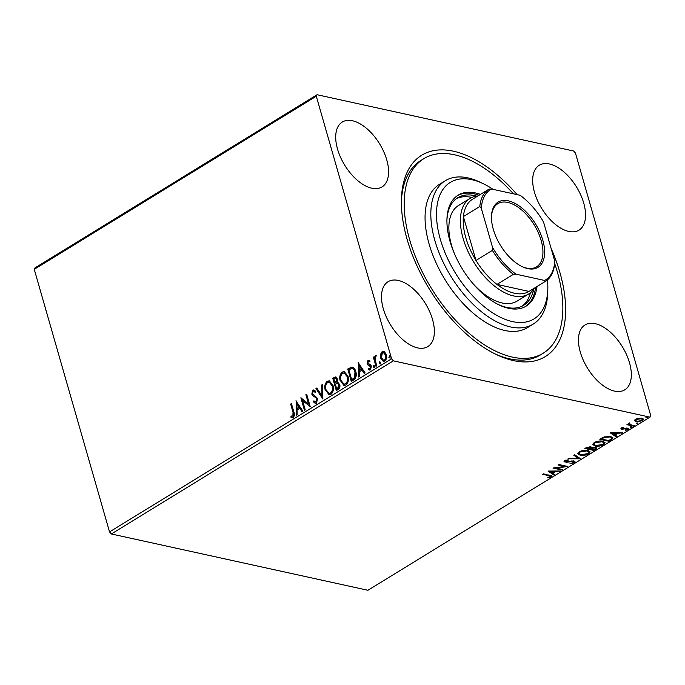 <?xml version="1.0" encoding="UTF-8"?>
<svg xmlns="http://www.w3.org/2000/svg" width="685" height="685" viewBox="0 0 685 685"><rect width="100%" height="100%" fill="white"/><g stroke="black" fill="none" stroke-linecap="round" stroke-linejoin="round"><path stroke-width="1.03" d="M551.117 248.407A118.128 63.482 -121.5 0 1 559.97 272.716A118.128 63.482 -121.5 0 1 496.659 354.684A118.128 63.482 -121.5 0 1 407.061 239.159A118.128 63.482 -121.5 0 1 401.419 199.523A118.128 63.482 -121.5 0 1 517.089 194.626M494.981 353.871A114.121 61.333 58.5 0 0 540.345 354.967L543.222 353.203A114.121 61.333 -121.5 0 1 409.656 239.733A114.121 61.333 -121.5 0 1 423.818 158.68A114.121 61.333 -121.5 0 1 513.399 193.812M383.309 308.764A38.043 20.447 58.5 0 0 427.825 346.584A38.043 20.447 58.5 0 0 432.552 319.57A38.043 20.447 58.5 0 0 388.027 281.74A38.043 20.447 58.5 0 0 383.309 308.764M580.272 351.979A38.043 20.447 58.5 0 0 624.797 389.808A38.043 20.447 58.5 0 0 629.515 362.785A38.043 20.447 58.5 0 0 584.999 324.964A38.043 20.447 58.5 0 0 580.272 351.979M534.488 192.305A38.043 20.447 58.5 0 0 579.013 230.134A38.043 20.447 58.5 0 0 583.731 203.111A38.043 20.447 58.5 0 0 539.206 165.29A38.043 20.447 58.5 0 0 534.488 192.305M337.525 149.09A38.043 20.447 58.5 0 0 382.042 186.911A38.043 20.447 58.5 0 0 386.76 159.896A38.043 20.447 58.5 0 0 342.243 122.067A38.043 20.447 58.5 0 0 337.525 149.09M634.584 420.727L635.594 419.271L638.771 418.227L641.888 418.278L643.489 419.314L642.462 420.77L636.202 421.772L634.593 420.753M628.505 423.801L628.676 424.426L628.933 423.356L629.755 423.047L629.952 424.597L634.336 425.668L633.556 426.138L626.929 424.683L628.487 424.101M629.481 423.125L629.952 424.597M621.441 427.954L623.881 427.243L622.305 428.108L622.451 428.759L626.604 428.056L628.77 428.682L628.162 429.546L625.67 430.326L625.508 429.923L627.263 429.418L627.143 428.604L621.706 429.238L620.893 428.75L621.441 427.954M622.168 427.628L622.451 428.759M627.263 429.418L626.981 428.039M611.234 439.847L608.896 441.277L599.82 439.29L604.067 436.953L610.669 436.508L612.938 437.852L611.234 439.847L610.874 439.231M593.912 450.473L584.844 448.487L590.838 446.68L591.823 447.682L595.727 447.219L596.892 447.956L595.924 449.24L593.912 450.473L593.715 449.788M580.349 458.796L568.053 458.787L568.892 458.274L578.226 458.282L573.799 455.268L574.638 454.746L580.289 458.59M562.787 469.576L562.017 470.056L552.941 468.06L564.748 466.459L557.984 464.969L558.754 464.498L567.822 466.485L556.04 468.095L562.787 469.576M550.038 476.828C550.543 476.144 550.124 475.75 548.779 475.647L542.743 474.328L543.513 473.849L551.699 476.058L550.98 477.025L548.026 477.959L547.726 477.565L550.397 476.289L549.438 475.15M649.962 417.148L367.922 590.273L111.347 533.975L109.54 531.911L34.25 269.342L35.038 267.852L317.078 94.727L573.653 151.025L575.46 153.089L650.75 415.658L649.962 417.148L393.387 360.849L111.347 533.975M548.034 471.074L560.467 471.006L555.681 471.52L552.846 473.258L554.722 474.534L553.882 475.047L548.034 471.074M574.193 462.769L569.954 463.728L573.208 462.598L573.08 461.399L566.812 462.272L564.038 461.604L564.714 460.645L568.19 459.789L568.148 460.286L565.63 460.859L565.767 461.733L573.867 460.928L574.963 461.639L574.193 462.769L573.619 462.264M573.302 460.842L573.756 461.836L572.917 460.825M565.467 460.286L565.767 461.733M580.118 455.2L577.815 453.761L579.133 451.792C582.361 450.276 585.255 449.822 587.824 450.43L590.076 451.843L588.732 453.847C585.538 455.337 582.661 455.782 580.118 455.2L579.912 454.489L577.78 453.401M595.102 446.003L592.799 444.574L594.118 442.596C597.337 441.08 600.24 440.626 602.8 441.234L605.06 442.647L603.716 444.651C600.514 446.14 597.645 446.586 595.102 446.003L594.897 445.293L592.765 444.205M610.284 432.869L622.708 432.8L617.921 433.314L615.096 435.052L616.971 436.319L616.123 436.842L610.284 432.869M630.311 426.969L630.465 427.508L630.354 426.943L631.758 426.712L631.87 427.277L630.465 427.508L630.354 426.943M631.758 426.712L631.87 427.277L631.698 426.704M636.254 423.321L636.408 423.861L636.296 423.296L637.692 423.065L637.803 423.63L636.408 423.861L636.296 423.296M637.692 423.065L637.803 423.63L637.641 423.056M645.938 417.379L646.092 417.91L645.981 417.353L647.385 417.122L647.488 417.687L646.092 417.91L645.981 417.353M647.385 417.122L647.488 417.687L647.325 417.114M380.44 354.453L382.102 351.662L383.583 351.362L384.61 351.876L386.289 354.642C387.051 357.202 386.554 359.342 384.79 361.055L383.266 361.363L380.612 358.135L380.44 354.453L380.954 354.565L382.615 351.782L382.102 351.662M375.962 366.287L373.359 357.219L374.138 356.739L374.515 358.075L375.44 355.755L376.116 355.703L375.089 359.574L376.741 365.816L375.962 366.287M374.515 358.075L375.037 358.186L375.954 355.866L375.44 355.755L376.116 355.703M367.948 360.353L369.814 360.721L369.583 361.783L368.316 361.44L367.913 363.118L370.722 364.959L371.381 366.21L370.499 369.832L369.386 370.028L368.556 369.583L368.753 368.47L370.097 368.77L370.619 366.732L367.802 364.882L367.151 363.641L367.948 360.353L369.078 360.301M369.095 361.457L368.316 361.44M368.753 368.47L370.611 368.881L371.142 366.843L370.619 366.732M351.713 381.177L348.254 369.129L351.79 367.049C353.82 367.443 355.147 368.958 355.763 371.57C356.902 375.089 356.2 377.897 353.64 379.995L351.294 381.434L347.74 369.009L352.364 367.109M338.142 382.324L337.2 382.204L339.7 384.405C340.274 386.46 339.82 388.121 338.33 389.388L336.318 390.63L332.756 378.206L335.71 376.896L337.38 378.985L337.2 382.204L337.902 382.256M322.755 398.953L315.965 388.515L316.812 387.993L321.967 395.913L321.71 384.987L322.558 384.473L322.755 398.953M305.193 409.733L304.423 410.204L300.861 397.788L308.55 403.953L305.895 394.697L306.675 394.217L310.228 406.642L302.547 400.494L305.193 409.733M293.026 412.31L290.654 404.047L291.433 403.576L293.839 411.959C294.79 414.023 294.593 415.855 293.24 417.439L290.928 417.174L291.048 415.983L292.872 416.172L293.026 412.31L293.548 412.421L291.176 404.159L290.654 404.047M291.57 416.095L292.872 416.172M109.54 531.911L391.58 358.786L316.29 96.217L34.25 269.342M295.954 400.802L302.873 411.154L302.025 411.676L299.85 408.328L297.025 410.067L297.127 414.682L296.288 415.196L296.16 400.845M316.461 403.191L315.297 403.405L313.422 401.864L313.867 400.845L316.042 401.949L316.847 398.978L316.239 397.916L312.737 395.75L311.803 394.106L312.771 390.099L313.781 389.928L315.314 391.007L314.929 392.145L313.122 391.383L312.557 393.575L317.626 398.524L316.461 403.191M315.614 402.086L316.556 402.061L317.36 399.098L316.847 398.978M314.004 391.366L313.122 391.383M325.255 390.176C324.185 386.674 324.827 383.694 327.19 381.245L329.279 380.834L332.987 385.364C334.049 388.883 333.389 391.846 331.001 394.269L328.963 394.663L325.769 390.296C324.699 386.785 325.349 383.805 327.713 381.365L327.19 381.245M340.231 380.98C339.161 377.478 339.811 374.498 342.175 372.049L344.255 371.638L347.963 376.168C349.033 379.687 348.374 382.65 345.976 385.073L343.938 385.467L340.753 381.1C339.683 377.589 340.325 374.609 342.688 372.169L342.175 372.049M358.195 362.588L365.114 372.948L364.274 373.471L362.1 370.123L359.265 371.861L359.377 376.476L358.529 376.99L358.409 362.639M374.721 367.674L373.779 367.032L374.13 365.602L373.608 365.49L374.549 366.124L374.198 367.562L373.257 366.92L373.95 365.422M380.663 364.026L379.721 363.384L380.064 361.954L379.55 361.843L380.492 362.485L380.141 363.915L379.199 363.273L379.892 361.774M390.347 358.084L389.405 357.442L389.748 356.012L389.234 355.9L390.176 356.534L389.825 357.964L388.883 357.33L389.577 355.832M317.078 94.727L316.29 96.217M391.58 358.786L393.387 360.849M423.818 158.68L420.941 160.444A114.121 61.333 58.5 0 0 401.384 201.39M292.255 417.687L290.928 417.174M291.45 417.293L291.562 416.155M293.385 416.283L293.548 412.421M302.342 411.479L299.85 408.328M296.793 414.887L296.477 401.333M296.99 408.585L299.67 407.369L296.87 403.756L296.99 408.585L299.157 407.258L296.87 403.756M299.67 407.369L299.157 407.258M304.834 409.955L301.409 398.011M305.895 394.697L306.418 394.808L309.072 404.073L308.55 403.953M310.211 406.556L302.547 400.494M315.562 403.439L313.422 401.864M313.935 401.975L314.244 401.29M315.879 402.181L316.556 402.061M317.36 399.098L316.239 397.916M316.761 398.028L312.737 395.75M313.259 395.861L311.803 394.106M312.317 394.217L313.285 390.219L312.771 390.099M313.285 390.219L314.038 390.005M315.451 392.257L313.644 391.495M322.875 398.447L315.965 388.515M316.487 388.626L317.009 388.301M321.71 384.987L322.233 385.098L322.481 396.024L321.967 395.913M327.713 381.365L329.536 380.903M329.22 394.706L325.769 390.296M329.262 393.353L331.12 393.121C333.064 391.178 333.604 388.789 332.73 385.946L329.494 382.29M332.208 385.835L329.228 382.221L327.593 382.504C325.683 384.482 325.161 386.879 326.026 389.696L329.005 393.31L330.607 393.01C332.55 391.067 333.081 388.669 332.208 385.835L332.73 385.946M331.12 393.121L330.607 393.01M336.729 390.373L333.278 378.317L332.756 378.206M333.278 378.317L335.975 376.981M339.443 384.996L337.071 383.412L335.402 384.259L336.729 388.875L338.133 388.446L339.443 384.996L337.585 383.523M337.071 383.412L337.893 383.489M337.131 379.601L335.676 378.257L333.895 379.002L335.042 382.983L335.95 382.855L337.131 379.601L335.915 378.36M335.95 382.855L335.436 382.744L336.618 379.481M338.133 388.446L337.611 388.335L338.921 384.884M336.729 388.875L337.611 388.335M342.688 372.169L344.521 371.707M344.204 385.509L340.753 381.1M344.247 384.157L346.105 383.925C348.048 381.982 348.579 379.593 347.706 376.759L344.469 373.094M347.192 376.639L344.204 373.025L342.568 373.308C340.668 375.286 340.145 377.683 341.01 380.5L343.981 384.122L345.582 383.814C347.526 381.87 348.066 379.473 347.192 376.639L347.706 376.759M346.105 383.925L345.582 383.814M348.254 369.129L347.74 369.009M355.506 372.16L354.984 372.049C354.487 369.891 353.4 368.701 351.713 368.479L348.879 369.806L351.705 379.678L355.044 377.692L355.506 372.16C355.001 370.011 353.914 368.821 352.236 368.59M351.713 368.479L352.569 368.59M355.044 377.692L354.522 377.581L354.984 372.049M351.705 379.678L354.522 377.581M364.591 373.274L362.1 370.123M359.034 376.681L358.726 363.127M359.231 370.38L361.92 369.164L359.12 365.55L359.231 370.38L361.397 369.052L359.12 365.55M361.92 369.164L361.397 369.052M370.097 361.894L368.83 361.552M369.643 370.063L368.556 369.583M369.069 369.694L369.241 368.787M369.275 368.581L370.611 368.881L369.275 368.581M371.142 366.843L370.191 365.978M370.705 366.09L369.095 365.55M369.617 365.662L367.802 364.882M368.325 364.994L367.151 363.641M367.674 363.752L368.462 360.464M373.779 367.032L373.257 366.92M376.373 366.038L373.882 357.33L373.359 357.219M375.954 355.866L376.639 355.815M379.721 363.384L379.199 363.273M382.615 351.782L383.848 351.439M383.523 361.406L380.612 358.135M381.125 358.246L380.954 354.565M383.634 360.182L384.987 360.062C386.272 358.743 386.623 357.142 386.04 355.241L383.703 352.672M385.518 355.13L383.446 352.587L382.418 352.784L381.382 357.664L383.377 360.147L384.473 359.942C385.758 358.632 386.1 357.022 385.518 355.13L386.04 355.241M384.987 360.062L384.473 359.942M389.405 357.442L388.883 357.33M551.425 475.741L550.98 477.025M547.906 477.522L548.026 477.959M559.474 471.006L559.619 471.52M555.526 471.006L555.681 471.52M555.167 471.006L554.405 471.468M552.658 472.599L552.846 473.258M554.079 474.088L553.882 475.047M553.677 474.337L548.762 470.997M554.422 471.52L550.286 471.52L552.247 472.847L554.422 471.52L554.268 471.006M550.141 470.997L550.286 471.52M561.82 469.362L562.017 470.056M556.032 468.078L554.627 467.769M564.551 465.766L564.748 466.459M565.964 466.083L564.688 466.245M555.903 467.607L556.04 468.095M571.795 460.877L571.941 461.365M566.666 461.784L566.812 462.272M565.39 461.587L564.825 461.51L565.031 462.212M564.825 461.51L564.097 461.219M568.011 459.806L568.148 460.286M565.433 460.149L565.562 461.022M574.741 461.305L573.996 462.058M579.553 458.085L578.174 458.085M574.236 454.994L578.226 458.282M589.913 451.501L588.526 453.136L588.732 453.847M586.865 450.268L587.045 450.91L580.101 451.98L579.048 453.59L580.889 454.72L587.773 453.658L588.886 452.04L587.422 450.353M579.356 451.663L579.048 453.59M579.93 451.364L580.101 451.98M588.886 452.04L587.045 450.91M590.376 449.035L589.477 448.838M587.173 447.117L587.353 447.725L586.548 448.213L585.641 447.999M596.669 447.613L595.719 448.529L595.924 449.24M591.908 447.373L590.538 448.127L590.384 449.052L593.758 449.797L595.676 448.161L594.957 447.69L590.778 448.812M595.676 448.161L595.179 447.134M589.905 446.569L590.804 447.613L590.299 446.594M586.36 447.553L586.548 448.213L589.853 448.606C591.018 447.896 591.095 447.416 590.076 447.159L587.353 447.725M590.196 448.384L590.384 449.052M591.986 447.622L592.114 448.084M594.785 447.108L594.957 447.69M604.898 442.304L603.511 443.94L603.716 444.651M601.841 441.071L602.029 441.714L595.085 442.784L594.023 444.394L595.873 445.524L602.757 444.462L603.87 442.844L602.406 441.157M594.332 442.467L594.023 444.394M594.905 442.167L595.085 442.784M603.87 442.844L602.029 441.714M608.691 440.592L608.896 441.277M601.336 438.357L601.524 439.017L600.617 438.802M612.75 437.492L611.029 439.136M611.208 438.058C611.714 437.116 611.208 436.525 609.693 436.268M604.367 436.85L604.521 437.39L601.524 439.017L608.734 440.601L611.414 438.768L611.457 437.287M609.71 436.336L609.89 436.979L604.521 437.39M611.414 438.768C611.919 437.826 611.414 437.227 609.89 436.979M621.715 432.8L621.869 433.314M617.776 432.792L617.921 433.314M617.408 432.792L616.646 433.262M614.907 434.393L615.096 435.052M616.32 435.883L616.123 436.842M615.918 436.131L611.003 432.792M616.663 433.314L612.536 433.314L614.496 434.641L616.663 433.314L616.517 432.792M612.381 432.792L612.536 433.314M622.1 427.397L622.245 428.048M628.505 428.356L628.162 429.546M627.058 428.707L626.938 427.894M626.193 428.108L626.33 428.579M624.686 428.459L624.823 428.938M622.828 428.801L622.973 429.315M622.776 428.604L621.5 428.536L621.706 429.238M621.5 428.536L620.978 428.348M631.664 426.567L630.26 426.798M633.36 425.453L633.556 426.138M630.842 424.88L628.676 424.4M629.421 422.902L629.746 423.895M637.607 422.919L636.202 423.15M643.292 418.963L642.256 420.068L642.462 420.77M636.459 421.147L635.997 421.061L636.202 421.772M635.997 421.061L634.396 420.085M640.937 418.141L641.117 418.758L636.408 419.451L635.723 420.496L636.981 421.292L641.639 420.599L642.367 419.537L641.417 418.201M635.611 419.254L635.723 420.496M636.254 418.92L636.408 419.451M642.367 419.537L641.117 418.758M647.291 416.977L645.886 417.208M493.089 189.36A80.085 43.044 58.5 0 0 483.242 183.691A80.085 43.044 58.5 0 0 440.318 239.262A80.085 43.044 58.5 0 0 501.737 317.9A80.085 43.044 58.5 0 0 547.82 288.89A80.085 43.044 58.5 0 0 547.478 279.882M547.82 288.89L547.717 292.563A84.092 45.193 -121.5 0 1 533.264 324.074A84.092 45.193 -121.5 0 1 434.847 240.461A84.092 45.193 -121.5 0 1 445.284 180.737A84.092 45.193 -121.5 0 1 479.92 182.107L483.242 183.691M534.428 288.12A56.059 30.131 -121.5 0 1 528.674 294.002A56.059 30.131 -121.5 0 1 463.069 238.26A56.059 30.131 -121.5 0 1 470.021 198.444L458.505 205.509A56.059 30.131 58.5 0 0 451.552 245.324A56.059 30.131 58.5 0 0 454.206 253.133M472.753 283.35A56.059 30.131 58.5 0 0 517.166 301.066L528.674 294.002M522.227 306.084A63.071 33.89 58.5 0 0 530.447 292.735M533.735 289.181A63.071 33.89 -121.5 0 1 523.708 305.27A63.071 33.89 -121.5 0 1 498.552 304.628M480.459 194.386A65.066 34.969 58.5 0 0 458.111 195.182A65.066 34.969 58.5 0 0 450.036 241.394A65.066 34.969 58.5 0 0 526.191 306.092A65.066 34.969 58.5 0 0 537.023 286.527M525.463 306.52A65.066 34.969 58.5 0 0 535.584 287.409M554.627 263.417A114.121 61.333 -121.5 0 1 557.385 272.142A114.121 61.333 -121.5 0 1 543.222 353.203M445.284 180.737L439.53 184.274A84.092 45.193 58.5 0 0 429.093 243.997A84.092 45.193 58.5 0 0 527.51 327.601L533.264 324.074M479.021 195.268A65.066 34.969 58.5 0 0 457.4 195.636M446.911 220.493A63.071 33.89 -121.5 0 1 457.717 197.768A63.071 33.89 -121.5 0 1 476.614 196.115M471.948 197.434A63.071 33.89 58.5 0 0 456.321 198.719M542.803 240.17A38.24 20.55 -121.5 0 1 522.312 266.705A38.24 20.55 -121.5 0 1 493.303 229.304A38.24 20.55 -121.5 0 1 491.479 216.477A38.24 20.55 -121.5 0 1 513.476 202.623A38.24 20.55 -121.5 0 1 542.803 240.17M521.807 266.465A37.041 19.908 58.5 0 0 536.569 266.833A37.041 19.908 58.5 0 0 541.167 240.529A37.041 19.908 58.5 0 0 497.815 203.702A37.041 19.908 58.5 0 0 491.47 217.034M470.021 198.444A56.059 30.131 -121.5 0 1 477.873 195.978M488.867 189.223L472.547 199.241A54.055 29.053 58.5 0 0 472.504 199.266A54.055 29.053 58.5 0 0 463.394 216.571A54.055 29.053 58.5 0 0 465.8 237.661A54.055 29.053 58.5 0 0 475.981 260.463A54.055 29.053 58.5 0 0 496.967 284.403L529.025 291.433A54.055 29.053 58.5 0 0 529.068 291.408A54.055 29.053 58.5 0 0 529.111 291.382M516.01 274.188L513.373 274.334L496.967 284.403A54.055 29.053 58.5 0 0 529.025 291.433L545.431 281.364L544.515 280.448A52.856 28.41 58.5 0 0 554.747 261.079L543.556 222.051A52.856 28.41 58.5 0 0 520.095 195.285L491.59 189.034A52.856 28.41 58.5 0 0 481.358 208.403L492.549 247.431A52.856 28.41 58.5 0 0 516.01 274.188L544.515 280.448M481.358 208.403L479.8 206.502L463.394 216.571L475.981 260.463L492.387 250.393L492.549 247.431M554.747 261.079L554.585 264.042A54.055 29.053 -121.5 0 1 545.474 281.338A54.055 29.053 -121.5 0 1 545.431 281.364M479.8 206.502A54.055 29.053 -121.5 0 1 488.91 189.197A54.055 29.053 -121.5 0 1 488.953 189.171L491.59 189.034M513.373 274.334A54.055 29.053 -121.5 0 1 492.387 250.393M314.912 396.838L314.389 396.726M334.7 377.444L334.177 377.332M349.778 368.188L349.264 368.076M353.058 379.284L352.544 379.173M548.582 474.962L548.779 475.647M569.072 461.356L569.209 461.827M601.85 438.049L602.038 438.708M329.228 382.221L329.742 382.333M329.005 393.31L329.519 393.43M335.676 378.257L336.189 378.377M344.204 373.025L344.726 373.137M343.981 384.122L344.504 384.234M369.48 368.864L370.003 368.984M383.446 352.587L383.96 352.698M383.377 360.147L383.9 360.259M565.236 461.399L565.039 460.688M622.048 428.493L621.843 427.791M627.606 428.913L627.409 428.202M629.344 424.109L629.138 423.399M472.504 199.266L488.91 189.197M529.068 291.408L545.474 281.338"/></g></svg>
